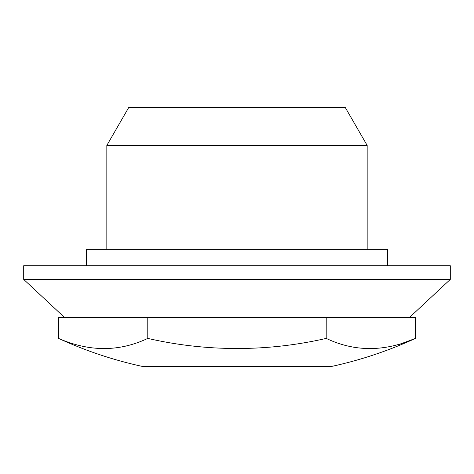 <?xml version="1.0" encoding="UTF-8"?>
<svg xmlns="http://www.w3.org/2000/svg" width="474" height="474" viewBox="0 0 474 474"><rect width="100%" height="100%" fill="white"/><g stroke="black" fill="none" stroke-linecap="round" stroke-linejoin="round"><path stroke-width="0.71" d="M237 107.408L345.22 107.408L367.166 145.417L106.834 145.417L128.78 107.408L237 107.408M86.594 265.742L86.594 249.336L387.406 249.336L387.406 265.742M237 265.742L450.3 265.742L450.3 279.411L23.7 279.411L23.7 265.742L237 265.742M58.569 338.412L58.569 317.699L415.431 317.699L415.431 338.412C384.408 351.939 354.671 351.939 326.219 338.412C296.76 345.155 267.022 348.514 237 348.503C206.937 348.509 177.193 345.149 147.781 338.412C119.087 351.933 89.349 351.933 58.569 338.412C85.705 350.89 113.879 360.281 143.077 366.592L330.923 366.592C360.121 360.281 388.295 350.89 415.431 338.412L398.841 344.568M147.781 317.699L147.781 338.412L149.494 338.803M326.219 317.699L326.195 338.418M106.834 249.336L106.834 145.417M367.166 249.336L367.166 145.417M64.754 317.699L23.7 279.411M409.246 317.699L450.3 279.411"/></g></svg>
